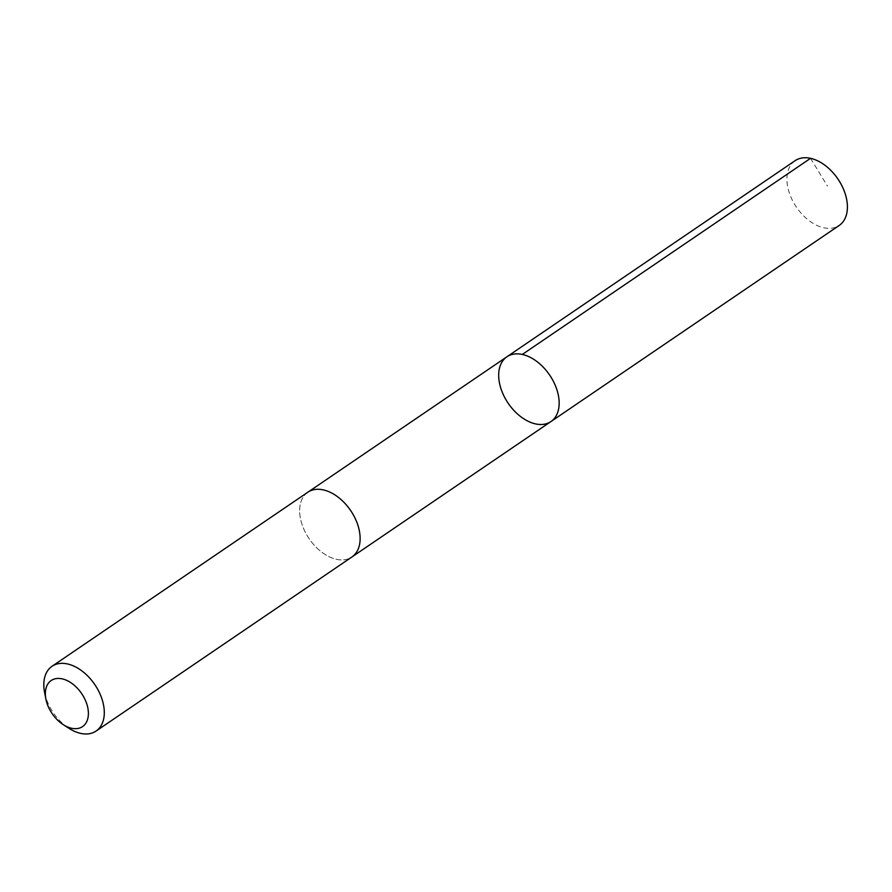 <?xml version="1.0" encoding="UTF-8"?>
<svg xmlns="http://www.w3.org/2000/svg" width="892" height="892" viewBox="0 0 892 892"><rect width="100%" height="100%" fill="white"/><g stroke="black" fill="none" stroke-linecap="round" stroke-linejoin="round"><path stroke-width="0.67" stroke-dasharray="4.46 3.34" d="M795.129 160.671A39.17 25.076 -124.2 0 0 793.746 202.819A39.17 25.076 -124.2 0 0 833.083 227.984A39.17 25.076 -124.2 0 0 839.205 225.442M345.806 559.529A39.159 25.065 -124.2 0 0 351.916 556.987A39.159 25.065 -124.2 0 0 353.31 514.851A39.159 25.065 -124.2 0 0 313.962 489.675A39.159 25.065 -124.2 0 0 307.852 492.228A39.159 25.065 -124.2 0 0 306.458 534.364A39.159 25.065 -124.2 0 0 345.806 559.529M550.955 421.559A39.17 25.065 55.8 0 1 544.845 424.101A39.17 25.065 55.8 0 1 505.496 398.936A39.17 25.065 55.8 0 1 506.89 356.8M308.208 491.983L307.852 492.228A39.17 25.076 -124.2 0 0 309.156 538.712A39.17 25.076 -124.2 0 0 351.916 556.987L352.262 556.742M44.6 692.515A39.17 25.076 -124.2 0 0 68.974 728.329M810.538 158.33L827.475 186.049"/><path stroke-width="1.34" d="M544.845 424.101A39.17 25.065 55.8 0 1 505.496 398.936A39.17 25.065 55.8 0 1 506.89 356.8A39.17 25.065 55.8 0 1 549.65 375.075A39.17 25.065 55.8 0 1 550.955 421.559A39.17 25.065 55.8 0 1 544.845 424.101M839.205 225.442A39.17 25.076 -124.2 0 0 840.587 183.295A39.17 25.076 -124.2 0 0 801.25 158.129A39.17 25.076 -124.2 0 0 795.129 160.671L506.89 356.8A39.17 25.065 55.8 0 1 549.65 375.075A39.17 25.065 55.8 0 1 550.955 421.559L839.205 225.442M63.254 724.65L68.974 728.329A39.17 25.076 -124.2 0 0 96.091 731.05L351.916 556.987A39.17 25.076 -124.2 0 0 353.31 514.84A39.17 25.076 -124.2 0 0 313.962 489.675A39.17 25.076 -124.2 0 0 307.852 492.217L52.026 666.291A39.17 25.076 -124.2 0 0 44.6 692.515L45.916 699.172A27.864 17.829 -124.2 0 0 63.254 724.65A27.864 17.829 -124.2 0 0 87.996 708.85A27.864 17.829 -124.2 0 0 55.549 678.712A27.864 17.829 -124.2 0 0 45.916 699.172M96.091 731.05A39.17 25.076 -124.2 0 0 97.484 688.914A39.17 25.076 -124.2 0 0 58.136 663.737A39.17 25.076 -124.2 0 0 52.026 666.291M522.299 354.458L810.538 158.33M352.262 556.742L550.955 421.559M308.208 491.983L506.89 356.8"/></g></svg>

